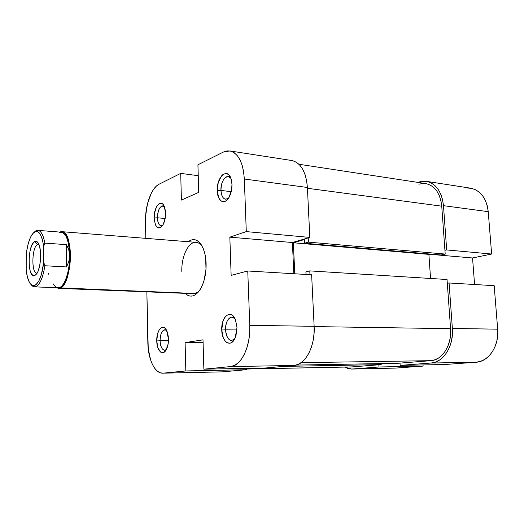 <?xml version="1.0" encoding="UTF-8"?>
<svg xmlns="http://www.w3.org/2000/svg" width="524" height="524" viewBox="0 0 524 524"><rect width="100%" height="100%" fill="white"/><g stroke="black" fill="none" stroke-linecap="round" stroke-linejoin="round"><path stroke-width="0.79" d="M157.397 217.768C157.868 223.997 159.624 226.538 162.663 225.386L161.123 225.805C158.89 225.268 157.645 222.589 157.397 217.768L165.152 218.515L157.397 217.768C157.704 210.504 159.545 206.515 162.918 205.808L164.359 206.522C160.383 205.008 158.065 208.762 157.397 217.768L154.194 218.03L157.397 217.768M165.571 213.104C165.584 218.181 164.575 222.327 162.551 225.556C158.006 230.088 155.222 227.58 154.194 218.03L155.274 224.324L156.008 225.87L157.888 227.75L158.969 228.012L161.189 227.102L163.226 224.423L165.237 218.01L165.407 210.753L164.438 206.711L162.768 204.059L161.746 203.384L159.545 203.456L157.403 205.362L156.46 206.921L154.514 213.242L154.194 218.03C153.689 207.059 161.051 198.242 164.274 206.332L165.571 213.104M160.049 340.751C160.724 348.244 162.82 351.191 166.337 349.6L164.66 350.261C161.942 349.731 160.41 346.561 160.049 340.751L168.453 340.777L160.049 340.751C160.246 334.116 161.877 330.428 164.949 329.701L166.599 330.369C162.741 328.849 160.56 332.308 160.049 340.751L156.774 340.934L160.049 340.751M168.473 338.969C168.518 343.246 167.791 346.816 166.291 349.678C162.761 356.562 156.774 350.818 156.774 340.934L157.888 347.772L160.58 352.049L161.687 352.619L163.973 352.292L166.062 350.071L168.132 343.967L168.302 336.48L167.3 332.013L165.584 328.79L164.536 327.808L162.27 327.277L161.143 327.742L159.1 330.022L157.586 333.788L156.774 340.934C156.309 330.238 162.938 322.784 166.56 330.29L168.473 338.969M225.549 329.812C226.761 339.192 229.826 342.211 234.732 338.884L231.556 340.515C228.051 339.912 226.054 336.343 225.549 329.812L236.966 329.943L225.549 329.812C225.746 322.155 227.874 317.917 231.929 317.092L235.047 318.802C231.005 313.66 225.032 320.76 225.549 329.812L221.763 330.022L225.549 329.812M236.986 327.467L235.217 337.856C231.084 348.185 221.822 342.421 221.763 330.022L223.27 337.77L225.464 341.432L226.813 342.578L229.754 343.272L231.241 342.781L233.946 340.2L235.957 335.832L236.986 327.467L235.387 319.568L233.114 315.946L231.739 314.858L228.785 314.328L225.929 315.979L224.678 317.551L222.752 321.874L221.763 330.022C220.938 316.463 231.307 308.354 235.499 319.837L236.986 327.467M220.945 190.422C221.757 197.993 224.279 200.587 228.51 198.21L225.589 199.258C222.831 198.596 221.285 195.649 220.945 190.422L231.235 191.686L220.945 190.422C221.331 181.893 223.774 177.256 228.274 176.516L230.881 178.258C227.147 172.625 220.388 181.108 220.945 190.422L217.257 190.743L220.945 190.422M231.975 184.369C232.067 189.406 231.051 193.795 228.936 197.541C224.455 205.526 217.349 201.124 217.257 190.743L218.711 197.797L220.833 200.744L222.137 201.498L224.979 201.406L226.414 200.548L229.034 197.371L231.588 189.957L231.975 184.369L231.215 179.293L229.433 175.514L228.241 174.309L225.497 173.47L222.635 174.78L221.298 176.182L218.22 182.66L217.257 190.743C216.386 176.896 227.763 166.835 231.136 179.018L231.975 184.369M191.28 293.335C194.116 294.239 196.893 293.25 199.611 290.375C197.502 292.634 195.314 293.735 193.048 293.663L58.55 288.364L56.572 287.715L60.005 288.135L58.55 288.364M206.109 263.559C206.26 273.142 204.537 281.355 200.947 288.2C195.799 296.577 190.526 298.3 185.116 293.348L187.323 295.117L189.937 296.073L192.649 295.955L195.367 294.737L197.98 292.458L200.371 289.196L202.447 285.069L204.124 280.235L205.998 269.251L205.663 258.044L204.674 252.941L203.188 248.448L201.275 244.754L199.009 241.983L196.493 240.247L193.828 239.586L191.116 240.012L188.182 241.721C194.142 237.451 199.179 239.776 203.292 248.71C204.976 252.935 205.912 257.887 206.109 263.559M311.636 274.792L247.754 270.987L249.778 325.319L314.131 326.321L311.636 274.792L247.754 270.987L249.778 325.319L249.653 332.995L248.71 340.502L247.001 347.517L244.603 353.746L241.616 358.933L238.178 362.89L234.431 365.464L230.54 366.584L203.862 369.184L203.011 339.834L185.096 342.611L185.83 370.946L163.285 373.154L222.255 371.863L246.418 369.708L185.83 370.946L163.285 373.154L160.305 372.806L157.449 371.208L154.822 368.444L152.517 364.639L150.611 359.942L148.233 348.637L146.858 291.842L147.84 342.434C148.01 359.045 154.763 373.599 162.754 373.18L222.255 371.863L246.418 369.708L246.365 368.359L246.418 369.708L185.83 370.946L185.096 342.611L203.096 342.631L185.096 342.611L203.011 339.834L203.862 369.184L265.668 367.986L294.029 365.457L298.149 364.383L302.099 361.94L305.715 358.187L308.839 353.261L311.341 347.353L313.103 340.705L314.046 333.598L314.131 326.321L311.636 274.792M229.879 150.938L291.822 160.521C300.828 162.728 306.023 171.708 307.405 187.468L244.328 179.025L246.287 231.608L309.822 237.418L307.405 187.468L244.328 179.025C243.123 162.453 238.282 153.087 229.813 150.932L223.322 152.078L197.928 164.778L223.322 152.078L227.062 150.899L230.763 151.128L234.274 152.779L237.444 155.818L240.143 160.148L242.245 165.61L243.667 171.99L244.328 179.025L246.287 231.608L229.833 237.156L231.143 275.401L247.754 270.987L231.143 275.401L229.833 237.156L292.412 242.52L309.822 237.418L307.405 187.468L306.658 180.773L305.112 174.689L302.839 169.462L299.951 165.302L296.564 162.355L292.831 160.724M145.489 221.796L145.816 238.348L145.639 215.698L147.506 203.705L151.22 193.376L153.624 189.308L156.29 186.203L159.119 184.186L180.708 173.385L181.402 200.083L198.727 192.367L197.928 164.778L198.727 192.367L181.402 200.083L180.708 173.385L159.119 184.186C151.279 187.854 145.03 205.559 145.489 221.796M293.826 273.731L292.412 242.52L293.826 273.731M181.828 271.668C181.232 256.622 188.424 241.4 196.1 242.35C198.36 242.547 200.397 243.896 202.225 246.391M198.242 175.697L180.708 173.385L198.242 175.697M265.668 367.986L294.029 365.457L230.54 366.584L203.862 369.184L265.668 367.986M230.54 366.584L294.029 365.457C305.341 364.992 315.363 346.168 314.131 326.321L249.778 325.319C250.813 346.266 241.21 366.125 230.54 366.584M162.794 373.18L222.255 371.863M292.412 242.52L229.833 237.156L246.287 231.608L309.822 237.418L292.412 242.52M426.837 183.806L430.617 185.267L434.049 187.795L436.99 191.293L439.315 195.642L440.926 200.666L441.745 206.161L445.204 254.068L308.407 242.127L304.536 243.234L441.025 254.978L445.204 254.068L441.025 254.978L304.536 243.234L304.359 239.553L293.361 242.769L428.887 254.376L430.302 254.055L428.887 254.376L430.558 278.473L428.887 254.376L293.361 242.769L294.77 273.79L293.361 242.769L304.359 239.553L304.536 243.234L308.407 242.127L308.197 237.896L308.407 242.127L445.204 254.068L441.745 206.161L307.444 188.286L441.745 206.161C440.199 193.192 434.868 185.666 425.743 183.597L298.962 164.261M296.171 365.077L397.533 363.309L430.925 360.663L301.149 362.667L430.925 360.663C442.289 360.185 452.016 344.825 450.581 328.679L314.145 326.59L450.581 328.679L447.038 279.508L309.789 270.888L309.972 274.694L309.789 270.888L305.892 271.825L306.016 274.458L305.892 271.825L309.789 270.888L447.038 279.508L450.581 328.679L450.581 334.6L449.716 340.397L448.04 345.807L445.61 350.628L442.544 354.656L438.974 357.735L435.044 359.759L430.925 360.663L397.533 363.309L296.171 365.077M352.036 366.918L246.391 369.02L352.036 366.918L381.197 364.606L283.471 366.4L381.197 364.606L381.138 363.597L381.197 364.606L351.394 366.951L246.391 369.04M422.868 183.452L418.859 184.193M426.3 181.33L470.631 188.188C480.626 190.428 486.495 198.255 488.23 211.663L443.474 205.67C441.804 191.679 436.053 183.564 426.222 181.317L417.556 182.345L423.038 181.16L427.329 181.527L431.416 183.092L435.13 185.81L438.313 189.59L440.841 194.293L442.584 199.723L443.474 205.67L446.684 249.928L491.636 254.035L488.23 211.663L443.474 205.67L446.684 249.928L444.928 250.321L446.684 249.928L491.636 254.035L488.23 211.663L487.307 205.958L485.519 200.744L482.945 196.225L479.689 192.577L475.91 189.937L471.751 188.398L467.388 188.005M431.088 363.027L476.205 362.228L444.752 364.514L400.159 365.379L431.088 363.027L400.159 365.379L400.015 363.112L400.159 365.379L444.752 364.514L476.205 362.228L480.724 361.305L485.028 359.222L488.938 356.038L492.291 351.879L494.938 346.895L496.765 341.294L497.689 335.301L497.676 329.17L494.178 285.672L449.075 282.98L452.369 328.463L452.369 334.882L451.433 341.15L449.612 347.006L446.979 352.22L443.664 356.569L439.793 359.89L435.542 362.064L431.088 363.027L476.205 362.228C488.669 361.763 499.306 345.879 497.676 329.17L494.178 285.672L449.075 282.98L452.369 328.463L497.676 329.17L452.369 328.463C453.928 345.951 443.37 362.562 431.088 363.027M447.313 283.301L449.075 282.98L447.313 283.301M378.839 364.789L378.97 366.99L352.154 369.034L348.571 368.758L344.55 367.082L351.519 369.06L378.97 366.99L423.137 366.086L423.058 364.933L423.137 366.086L395.705 368.084L423.137 366.086L378.97 366.99L378.839 364.789M474.58 284.499L472.543 257.972L491.636 254.035L472.543 257.972L429.359 254.264L472.543 257.972L474.58 284.499M395.705 368.084L351.565 369.06M34.519 286.838L194.843 293.473L60.005 288.135L59.448 287.545C64.832 286.025 69.843 270.633 69.627 255.542L68.88 261.293L66.587 266.939L44.874 265.747L43.708 262.269C42.117 275.264 39.13 282.98 34.728 285.403L35.874 286.602C39.988 284.506 42.988 277.556 44.874 265.747L43.708 262.269L41.416 274.497L39.012 280.668L36.195 284.493L33.281 285.626L31.872 285.154L29.351 282.246L27.405 277.019L26.2 270.024L26.226 254.939L26.737 250.819L28.342 243.215L30.595 237.058L33.3 232.977L34.741 231.863L36.189 231.412L37.617 231.654L38.979 232.591L40.25 234.195L42.346 239.285L43.689 246.431L43.708 262.269L43.689 246.431L44.841 243.116L66.463 244.643L68.808 249.909L69.627 255.542C69.129 241.322 66.358 233.547 61.328 232.204L37.872 230.35C41.055 230.829 43.381 235.086 44.841 243.116L66.463 244.643L68.808 249.909L69.627 255.542L68.88 261.293L66.587 266.939L66.463 244.643L66.587 266.939L44.874 265.747C42.988 277.556 39.988 284.506 35.874 286.602L34.519 286.838L30.988 284.473C32.468 286.53 34.099 287.237 35.874 286.602L34.728 285.403C32.737 286.111 30.962 285.082 29.403 282.331C27.831 279.43 26.763 275.323 26.2 270.024L26.226 254.939C27.215 245.632 29.226 238.728 32.259 234.221C37.623 228.326 41.429 232.394 43.689 246.431L44.841 243.116C42.929 233.193 39.942 229.093 35.868 230.822L37.872 230.35M59.219 232.656C65.356 231.156 68.827 238.78 69.627 255.542C69.843 270.633 64.832 286.025 59.448 287.545C57.142 288.285 55.099 287.073 53.317 283.91M38.894 244.367L37.571 244.498L34.735 241.472C36.13 240.791 37.381 241.472 38.494 243.509C42.038 249.522 40.924 268.295 36.687 273.842L34.735 275.644L36.824 273.646L34.735 275.644L36.981 273.397L38.01 271.36L39.654 265.865L40.544 259.197L40.538 252.417L39.641 246.614L37.997 242.684L35.874 241.21L33.608 242.376L31.538 245.953L29.966 251.376L29.121 257.841L29.108 264.404L29.947 270.109L31.519 274.111L33.595 275.788L34.735 275.644C27.327 279.39 27.386 244.479 34.735 241.472L37.571 244.498L38.514 244.295M38.986 244.597L37.571 244.498L38.986 244.597M48.221 274.347L48.418 273.646M37.191 273.043L36.804 273.07C31.113 273.443 31.853 246.686 37.571 244.498C31.623 246.811 31.224 274.786 37.191 273.043M34.093 232.276L35.868 230.822L34.093 232.276M60.005 288.135C65.487 286.379 70.511 271.046 70.406 255.64C70.38 240.202 65.297 229.335 59.874 232.093L61.924 231.687C73.95 230.796 72.148 285.554 60.005 288.135M61.924 231.687L196.1 242.35"/></g></svg>

